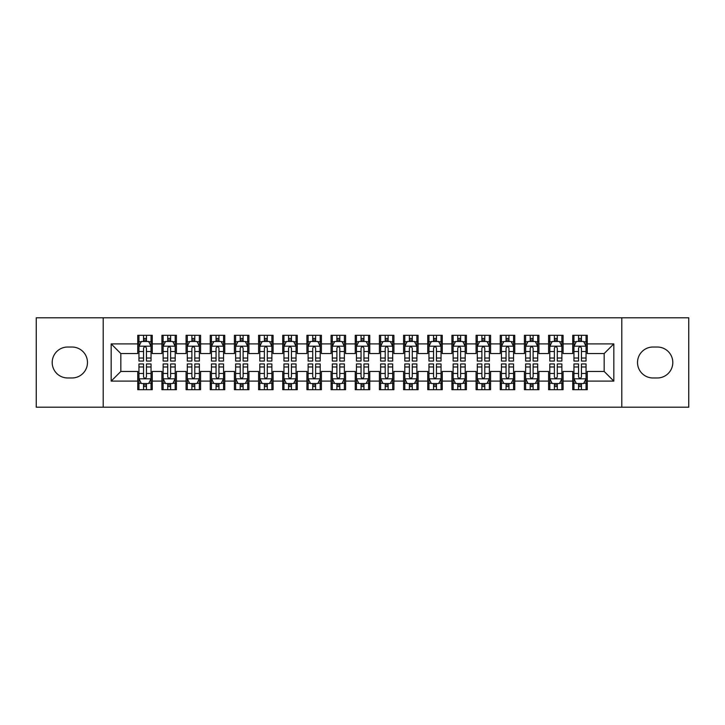 <?xml version="1.0" encoding="UTF-8"?>
<svg xmlns="http://www.w3.org/2000/svg" width="725" height="725" viewBox="0 0 725 725"><rect width="100%" height="100%" fill="white"/><g stroke="black" fill="none" stroke-linecap="round" stroke-linejoin="round"><path stroke-width="1.09" d="M621.805 407.205L688.75 407.205L688.75 317.795L621.805 317.795L621.805 407.205L103.195 407.205L103.195 317.795L36.25 317.795L36.25 407.205L103.195 407.205M621.805 317.795L103.195 317.795M111.17 381.105L111.17 343.895L137.75 343.895L137.75 353.555L120.83 353.555L120.83 371.445L111.17 381.105L137.75 381.105L137.75 389.688L152.25 389.688L152.25 381.105L161.92 381.105L161.92 389.688L176.42 389.688L176.42 381.105L186.08 381.105L186.08 389.688L200.58 389.688L200.58 381.105L210.25 381.105L210.25 389.688L224.75 389.688L224.75 381.105L234.42 381.105L234.42 389.688L248.92 389.688L248.92 381.105L258.58 381.105L258.58 389.688L273.08 389.688L273.08 381.105L282.75 381.105L282.75 389.688L297.25 389.688L297.25 381.105L306.92 381.105L306.92 389.688L321.42 389.688L321.42 381.105L331.08 381.105L331.08 389.688L345.58 389.688L345.58 381.105L355.25 381.105L355.25 389.688L369.75 389.688L369.75 381.105L379.42 381.105L379.42 389.688L393.92 389.688L393.92 381.105L403.58 381.105L403.58 389.688L418.08 389.688L418.08 381.105L427.75 381.105L427.75 389.688L442.25 389.688L442.25 381.105L451.92 381.105L451.92 389.688L466.42 389.688L466.42 381.105L476.08 381.105L476.08 389.688L490.58 389.688L490.58 381.105L500.25 381.105L500.25 389.688L514.75 389.688L514.75 381.105L524.42 381.105L524.42 389.688L538.92 389.688L538.92 381.105L548.58 381.105L548.58 389.688L563.08 389.688L563.08 381.105L572.75 381.105L572.75 389.688L587.25 389.688L587.25 371.445L604.17 371.445L604.17 353.555L587.25 353.555L587.25 343.895L613.83 343.895L613.83 381.105L587.25 381.105M587.25 343.895L587.25 335.312L572.75 335.312L572.75 343.895L563.08 343.895L563.08 335.312L548.58 335.312L548.58 343.895L538.92 343.895L538.92 335.312L524.42 335.312L524.42 343.895L514.75 343.895L514.75 335.312L500.25 335.312L500.25 343.895L490.58 343.895L490.58 335.312L476.08 335.312L476.08 343.895L466.42 343.895L466.42 335.312L451.92 335.312L451.92 343.895L442.25 343.895L442.25 335.312L427.75 335.312L427.75 343.895L418.08 343.895L418.08 335.312L403.58 335.312L403.58 343.895L393.92 343.895L393.92 335.312L379.42 335.312L379.42 343.895L369.75 343.895L369.75 335.312L355.25 335.312L355.25 343.895L345.58 343.895L345.58 335.312L331.08 335.312L331.08 343.895L321.42 343.895L321.42 335.312L306.92 335.312L306.92 343.895L297.25 343.895L297.25 335.312L282.75 335.312L282.75 343.895L273.08 343.895L273.08 335.312L258.58 335.312L258.58 343.895L248.92 343.895L248.92 335.312L234.42 335.312L234.42 343.895L224.75 343.895L224.75 335.312L210.25 335.312L210.25 343.895L200.58 343.895L200.58 335.312L186.08 335.312L186.08 343.895L176.42 343.895L176.42 335.312L161.92 335.312L161.92 343.895L152.25 343.895L152.25 335.312L137.75 335.312L137.75 343.895M563.08 381.105L563.08 371.445L572.75 371.445L572.75 381.105M613.83 343.895L604.17 353.555M538.92 381.105L538.92 371.445L548.58 371.445L548.58 381.105M572.75 343.895L572.75 353.555L563.08 353.555L563.08 343.895M514.75 381.105L514.75 371.445L524.42 371.445L524.42 381.105M548.58 343.895L548.58 353.555L538.92 353.555L538.92 343.895M490.58 381.105L490.58 371.445L500.25 371.445L500.25 381.105M524.42 343.895L524.42 353.555L514.75 353.555L514.75 343.895M466.42 381.105L466.42 371.445L476.08 371.445L476.08 381.105M500.25 343.895L500.25 353.555L490.58 353.555L490.58 343.895M442.25 381.105L442.25 371.445L451.92 371.445L451.92 381.105M476.08 343.895L476.08 353.555L466.42 353.555L466.42 343.895M418.08 381.105L418.08 371.445L427.75 371.445L427.75 381.105M451.92 343.895L451.92 353.555L442.25 353.555L442.25 343.895M393.92 381.105L393.92 371.445L403.58 371.445L403.58 381.105M427.75 343.895L427.75 353.555L418.08 353.555L418.08 343.895M369.75 381.105L369.75 371.445L379.42 371.445L379.42 381.105M403.58 343.895L403.58 353.555L393.92 353.555L393.92 343.895M345.58 381.105L345.58 371.445L355.25 371.445L355.25 381.105M379.42 343.895L379.42 353.555L369.75 353.555L369.75 343.895M321.42 381.105L321.42 371.445L331.08 371.445L331.08 381.105M355.25 343.895L355.25 353.555L345.58 353.555L345.58 343.895M297.25 381.105L297.25 371.445L306.92 371.445L306.92 381.105M331.08 343.895L331.08 353.555L321.42 353.555L321.42 343.895M273.08 381.105L273.08 371.445L282.75 371.445L282.75 381.105M306.92 343.895L306.92 353.555L297.25 353.555L297.25 343.895M248.92 381.105L248.92 371.445L258.58 371.445L258.58 381.105M282.75 343.895L282.75 353.555L273.08 353.555L273.08 343.895M224.75 381.105L224.75 371.445L234.42 371.445L234.42 381.105M258.58 343.895L258.58 353.555L248.92 353.555L248.92 343.895M200.58 381.105L200.58 371.445L210.25 371.445L210.25 381.105M234.42 343.895L234.42 353.555L224.75 353.555L224.75 343.895M176.42 381.105L176.42 371.445L186.08 371.445L186.08 381.105M210.25 343.895L210.25 353.555L200.58 353.555L200.58 343.895M152.25 381.105L152.25 371.445L161.92 371.445L161.92 381.105M186.08 343.895L186.08 353.555L176.42 353.555L176.42 343.895M120.83 371.445L137.75 371.445L137.75 381.105M161.92 343.895L161.92 353.555L152.25 353.555L152.25 343.895M572.75 341.357L573.955 341.357M586.045 341.357L587.25 341.357M548.58 341.357L549.795 341.357M561.875 341.357L563.08 341.357M524.42 341.357L525.625 341.357M537.705 341.357L538.92 341.357M500.25 341.357L501.455 341.357M513.545 341.357L514.75 341.357M476.08 341.357L477.295 341.357M489.375 341.357L490.58 341.357M451.92 341.357L453.125 341.357M465.205 341.357L466.42 341.357M427.75 341.357L428.955 341.357M441.045 341.357L442.25 341.357M403.58 341.357L404.795 341.357M416.875 341.357L418.08 341.357M379.42 341.357L380.625 341.357M392.705 341.357L393.92 341.357M355.25 341.357L356.455 341.357M368.545 341.357L369.75 341.357M331.08 341.357L332.295 341.357M344.375 341.357L345.58 341.357M306.92 341.357L308.125 341.357M320.205 341.357L321.42 341.357M282.75 341.357L283.955 341.357M296.045 341.357L297.25 341.357M258.58 341.357L259.795 341.357M271.875 341.357L273.08 341.357M234.42 341.357L235.625 341.357M247.705 341.357L248.92 341.357M210.25 341.357L211.455 341.357M223.545 341.357L224.75 341.357M186.08 341.357L187.295 341.357M199.375 341.357L200.58 341.357M161.92 341.357L163.125 341.357M175.205 341.357L176.42 341.357M137.75 341.357L138.955 341.357M151.045 341.357L152.25 341.357M137.75 383.643L138.955 383.643M151.045 383.643L152.25 383.643M161.92 383.643L163.125 383.643M175.205 383.643L176.42 383.643M186.08 383.643L187.295 383.643M199.375 383.643L200.58 383.643M210.25 383.643L211.455 383.643M223.545 383.643L224.75 383.643M234.42 383.643L235.625 383.643M247.705 383.643L248.92 383.643M258.58 383.643L259.795 383.643M271.875 383.643L273.08 383.643M282.75 383.643L283.955 383.643M296.045 383.643L297.25 383.643M306.92 383.643L308.125 383.643M320.205 383.643L321.42 383.643M331.08 383.643L332.295 383.643M344.375 383.643L345.58 383.643M355.25 383.643L356.455 383.643M368.545 383.643L369.75 383.643M379.42 383.643L380.625 383.643M392.705 383.643L393.92 383.643M403.58 383.643L404.795 383.643M416.875 383.643L418.08 383.643M427.75 383.643L428.955 383.643M441.045 383.643L442.25 383.643M451.92 383.643L453.125 383.643M465.205 383.643L466.42 383.643M476.08 383.643L477.295 383.643M489.375 383.643L490.58 383.643M500.25 383.643L501.455 383.643M513.545 383.643L514.75 383.643M524.42 383.643L525.625 383.643M537.705 383.643L538.92 383.643M548.58 383.643L549.795 383.643M561.875 383.643L563.08 383.643M572.75 383.643L573.955 383.643M586.045 383.643L587.25 383.643M111.17 343.895L120.83 353.555M604.17 371.445L613.83 381.105M67.67 347.03A15.47 15.47 0 0 0 52.2 362.5A15.47 15.47 0 0 0 67.67 377.97L72.02 377.97A15.47 15.47 0 0 0 87.48 362.5A15.47 15.47 0 0 0 72.02 347.03L67.67 347.03M657.33 377.97A15.47 15.47 0 0 0 672.8 362.5A15.47 15.47 0 0 0 657.33 347.03L652.98 347.03A15.47 15.47 0 0 0 637.52 362.5A15.47 15.47 0 0 0 652.98 377.97L657.33 377.97M146.45 338.457L143.55 338.457M151.045 358.023L146.45 358.023L146.45 361.05L151.045 361.05L151.045 346.305L148.625 341.475L141.375 341.475L138.955 346.305L138.955 361.05L143.55 361.05L143.55 358.023L138.955 358.023M138.955 346.305L138.955 335.312M151.045 346.305L151.045 335.312M143.55 341.475L143.55 335.312M146.45 335.312L146.45 341.475M146.45 358.023L146.45 348.118C145.48 346.26 144.52 346.26 143.55 348.118L143.55 358.023M146.45 341.357L143.55 341.357M143.55 386.543L146.45 386.543M138.955 366.977L143.55 366.977L143.55 363.95L138.955 363.95L138.955 378.695L141.375 383.525L148.625 383.525L151.045 378.695L151.045 363.95L146.45 363.95L146.45 366.977L151.045 366.977M151.045 378.695L151.045 389.688M138.955 378.695L138.955 389.688M146.45 383.525L146.45 389.688M143.55 389.688L143.55 383.525M143.55 366.977L143.55 376.882C144.52 378.74 145.48 378.74 146.45 376.882L146.45 366.977M143.55 383.643L146.45 383.643M170.62 338.457L167.72 338.457M175.205 358.023L170.62 358.023L170.62 361.05L175.205 361.05L175.205 346.305L172.795 341.475L165.545 341.475L163.125 346.305L163.125 361.05L167.72 361.05L167.72 358.023L163.125 358.023M163.125 346.305L163.125 335.312M175.205 346.305L175.205 335.312M167.72 341.475L167.72 335.312M170.62 335.312L170.62 341.475M170.62 358.023L170.62 348.118C169.65 346.26 168.68 346.26 167.72 348.118L167.72 358.023M170.62 341.357L167.72 341.357M194.78 338.457L191.88 338.457M199.375 358.023L194.78 358.023L194.78 361.05L199.375 361.05L199.375 346.305L196.955 341.475L189.705 341.475L187.295 346.305L187.295 361.05L191.88 361.05L191.88 358.023L187.295 358.023M187.295 346.305L187.295 335.312M199.375 346.305L199.375 335.312M191.88 341.475L191.88 335.312M194.78 335.312L194.78 341.475M194.78 358.023L194.78 348.118C193.82 346.26 192.85 346.26 191.88 348.118L191.88 358.023M194.78 341.357L191.88 341.357M167.72 386.543L170.62 386.543M163.125 366.977L167.72 366.977L167.72 363.95L163.125 363.95L163.125 378.695L165.545 383.525L172.795 383.525L175.205 378.695L175.205 363.95L170.62 363.95L170.62 366.977L175.205 366.977M175.205 378.695L175.205 389.688M163.125 378.695L163.125 389.688M170.62 383.525L170.62 389.688M167.72 389.688L167.72 383.525M167.72 366.977L167.72 376.882C168.68 378.74 169.65 378.74 170.62 376.882L170.62 366.977M167.72 383.643L170.62 383.643M191.88 386.543L194.78 386.543M187.295 366.977L191.88 366.977L191.88 363.95L187.295 363.95L187.295 378.695L189.705 383.525L196.955 383.525L199.375 378.695L199.375 363.95L194.78 363.95L194.78 366.977L199.375 366.977M199.375 378.695L199.375 389.688M187.295 378.695L187.295 389.688M194.78 383.525L194.78 389.688M191.88 389.688L191.88 383.525M191.88 366.977L191.88 376.882C192.85 378.74 193.82 378.74 194.78 376.882L194.78 366.977M191.88 383.643L194.78 383.643M218.95 338.457L216.05 338.457M223.545 358.023L218.95 358.023L218.95 361.05L223.545 361.05L223.545 346.305L221.125 341.475L213.875 341.475L211.455 346.305L211.455 361.05L216.05 361.05L216.05 358.023L211.455 358.023M211.455 346.305L211.455 335.312M223.545 346.305L223.545 335.312M216.05 341.475L216.05 335.312M218.95 335.312L218.95 341.475M218.95 358.023L218.95 348.118C217.98 346.26 217.02 346.26 216.05 348.118L216.05 358.023M218.95 341.357L216.05 341.357M243.12 338.457L240.22 338.457M247.705 358.023L243.12 358.023L243.12 361.05L247.705 361.05L247.705 346.305L245.295 341.475L238.045 341.475L235.625 346.305L235.625 361.05L240.22 361.05L240.22 358.023L235.625 358.023M235.625 346.305L235.625 335.312M247.705 346.305L247.705 335.312M240.22 341.475L240.22 335.312M243.12 335.312L243.12 341.475M243.12 358.023L243.12 348.118C242.15 346.26 241.18 346.26 240.22 348.118L240.22 358.023M243.12 341.357L240.22 341.357M216.05 386.543L218.95 386.543M211.455 366.977L216.05 366.977L216.05 363.95L211.455 363.95L211.455 378.695L213.875 383.525L221.125 383.525L223.545 378.695L223.545 363.95L218.95 363.95L218.95 366.977L223.545 366.977M223.545 378.695L223.545 389.688M211.455 378.695L211.455 389.688M218.95 383.525L218.95 389.688M216.05 389.688L216.05 383.525M216.05 366.977L216.05 376.882C217.02 378.74 217.98 378.74 218.95 376.882L218.95 366.977M216.05 383.643L218.95 383.643M240.22 386.543L243.12 386.543M235.625 366.977L240.22 366.977L240.22 363.95L235.625 363.95L235.625 378.695L238.045 383.525L245.295 383.525L247.705 378.695L247.705 363.95L243.12 363.95L243.12 366.977L247.705 366.977M247.705 378.695L247.705 389.688M235.625 378.695L235.625 389.688M243.12 383.525L243.12 389.688M240.22 389.688L240.22 383.525M240.22 366.977L240.22 376.882C241.18 378.74 242.15 378.74 243.12 376.882L243.12 366.977M240.22 383.643L243.12 383.643M267.28 338.457L264.38 338.457M271.875 358.023L267.28 358.023L267.28 361.05L271.875 361.05L271.875 346.305L269.455 341.475L262.205 341.475L259.795 346.305L259.795 361.05L264.38 361.05L264.38 358.023L259.795 358.023M259.795 346.305L259.795 335.312M271.875 346.305L271.875 335.312M264.38 341.475L264.38 335.312M267.28 335.312L267.28 341.475M267.28 358.023L267.28 348.118C266.32 346.26 265.35 346.26 264.38 348.118L264.38 358.023M267.28 341.357L264.38 341.357M264.38 386.543L267.28 386.543M259.795 366.977L264.38 366.977L264.38 363.95L259.795 363.95L259.795 378.695L262.205 383.525L269.455 383.525L271.875 378.695L271.875 363.95L267.28 363.95L267.28 366.977L271.875 366.977M271.875 378.695L271.875 389.688M259.795 378.695L259.795 389.688M267.28 383.525L267.28 389.688M264.38 389.688L264.38 383.525M264.38 366.977L264.38 376.882C265.35 378.74 266.32 378.74 267.28 376.882L267.28 366.977M264.38 383.643L267.28 383.643M291.45 338.457L288.55 338.457M296.045 358.023L291.45 358.023L291.45 361.05L296.045 361.05L296.045 346.305L293.625 341.475L286.375 341.475L283.955 346.305L283.955 361.05L288.55 361.05L288.55 358.023L283.955 358.023M283.955 346.305L283.955 335.312M296.045 346.305L296.045 335.312M288.55 341.475L288.55 335.312M291.45 335.312L291.45 341.475M291.45 358.023L291.45 348.118C290.48 346.26 289.52 346.26 288.55 348.118L288.55 358.023M291.45 341.357L288.55 341.357M288.55 386.543L291.45 386.543M283.955 366.977L288.55 366.977L288.55 363.95L283.955 363.95L283.955 378.695L286.375 383.525L293.625 383.525L296.045 378.695L296.045 363.95L291.45 363.95L291.45 366.977L296.045 366.977M296.045 378.695L296.045 389.688M283.955 378.695L283.955 389.688M291.45 383.525L291.45 389.688M288.55 389.688L288.55 383.525M288.55 366.977L288.55 376.882C289.52 378.74 290.48 378.74 291.45 376.882L291.45 366.977M288.55 383.643L291.45 383.643M315.62 338.457L312.72 338.457M320.205 358.023L315.62 358.023L315.62 361.05L320.205 361.05L320.205 346.305L317.795 341.475L310.545 341.475L308.125 346.305L308.125 361.05L312.72 361.05L312.72 358.023L308.125 358.023M308.125 346.305L308.125 335.312M320.205 346.305L320.205 335.312M312.72 341.475L312.72 335.312M315.62 335.312L315.62 341.475M315.62 358.023L315.62 348.118C314.65 346.26 313.68 346.26 312.72 348.118L312.72 358.023M315.62 341.357L312.72 341.357M312.72 386.543L315.62 386.543M308.125 366.977L312.72 366.977L312.72 363.95L308.125 363.95L308.125 378.695L310.545 383.525L317.795 383.525L320.205 378.695L320.205 363.95L315.62 363.95L315.62 366.977L320.205 366.977M320.205 378.695L320.205 389.688M308.125 378.695L308.125 389.688M315.62 383.525L315.62 389.688M312.72 389.688L312.72 383.525M312.72 366.977L312.72 376.882C313.68 378.74 314.65 378.74 315.62 376.882L315.62 366.977M312.72 383.643L315.62 383.643M339.78 338.457L336.88 338.457M344.375 358.023L339.78 358.023L339.78 361.05L344.375 361.05L344.375 346.305L341.955 341.475L334.705 341.475L332.295 346.305L332.295 361.05L336.88 361.05L336.88 358.023L332.295 358.023M332.295 346.305L332.295 335.312M344.375 346.305L344.375 335.312M336.88 341.475L336.88 335.312M339.78 335.312L339.78 341.475M339.78 358.023L339.78 348.118C338.82 346.26 337.85 346.26 336.88 348.118L336.88 358.023M339.78 341.357L336.88 341.357M336.88 386.543L339.78 386.543M332.295 366.977L336.88 366.977L336.88 363.95L332.295 363.95L332.295 378.695L334.705 383.525L341.955 383.525L344.375 378.695L344.375 363.95L339.78 363.95L339.78 366.977L344.375 366.977M344.375 378.695L344.375 389.688M332.295 378.695L332.295 389.688M339.78 383.525L339.78 389.688M336.88 389.688L336.88 383.525M336.88 366.977L336.88 376.882C337.85 378.74 338.82 378.74 339.78 376.882L339.78 366.977M336.88 383.643L339.78 383.643M363.95 338.457L361.05 338.457M368.545 358.023L363.95 358.023L363.95 361.05L368.545 361.05L368.545 346.305L366.125 341.475L358.875 341.475L356.455 346.305L356.455 361.05L361.05 361.05L361.05 358.023L356.455 358.023M356.455 346.305L356.455 335.312M368.545 346.305L368.545 335.312M361.05 341.475L361.05 335.312M363.95 335.312L363.95 341.475M363.95 358.023L363.95 348.118C362.98 346.26 362.02 346.26 361.05 348.118L361.05 358.023M363.95 341.357L361.05 341.357M361.05 386.543L363.95 386.543M356.455 366.977L361.05 366.977L361.05 363.95L356.455 363.95L356.455 378.695L358.875 383.525L366.125 383.525L368.545 378.695L368.545 363.95L363.95 363.95L363.95 366.977L368.545 366.977M368.545 378.695L368.545 389.688M356.455 378.695L356.455 389.688M363.95 383.525L363.95 389.688M361.05 389.688L361.05 383.525M361.05 366.977L361.05 376.882C362.02 378.74 362.98 378.74 363.95 376.882L363.95 366.977M361.05 383.643L363.95 383.643M388.12 338.457L385.22 338.457M392.705 358.023L388.12 358.023L388.12 361.05L392.705 361.05L392.705 346.305L390.295 341.475L383.045 341.475L380.625 346.305L380.625 361.05L385.22 361.05L385.22 358.023L380.625 358.023M380.625 346.305L380.625 335.312M392.705 346.305L392.705 335.312M385.22 341.475L385.22 335.312M388.12 335.312L388.12 341.475M388.12 358.023L388.12 348.118C387.15 346.26 386.18 346.26 385.22 348.118L385.22 358.023M388.12 341.357L385.22 341.357M385.22 386.543L388.12 386.543M380.625 366.977L385.22 366.977L385.22 363.95L380.625 363.95L380.625 378.695L383.045 383.525L390.295 383.525L392.705 378.695L392.705 363.95L388.12 363.95L388.12 366.977L392.705 366.977M392.705 378.695L392.705 389.688M380.625 378.695L380.625 389.688M388.12 383.525L388.12 389.688M385.22 389.688L385.22 383.525M385.22 366.977L385.22 376.882C386.18 378.74 387.15 378.74 388.12 376.882L388.12 366.977M385.22 383.643L388.12 383.643M412.28 338.457L409.38 338.457M416.875 358.023L412.28 358.023L412.28 361.05L416.875 361.05L416.875 346.305L414.455 341.475L407.205 341.475L404.795 346.305L404.795 361.05L409.38 361.05L409.38 358.023L404.795 358.023M404.795 346.305L404.795 335.312M416.875 346.305L416.875 335.312M409.38 341.475L409.38 335.312M412.28 335.312L412.28 341.475M412.28 358.023L412.28 348.118C411.32 346.26 410.35 346.26 409.38 348.118L409.38 358.023M412.28 341.357L409.38 341.357M409.38 386.543L412.28 386.543M404.795 366.977L409.38 366.977L409.38 363.95L404.795 363.95L404.795 378.695L407.205 383.525L414.455 383.525L416.875 378.695L416.875 363.95L412.28 363.95L412.28 366.977L416.875 366.977M416.875 378.695L416.875 389.688M404.795 378.695L404.795 389.688M412.28 383.525L412.28 389.688M409.38 389.688L409.38 383.525M409.38 366.977L409.38 376.882C410.35 378.74 411.32 378.74 412.28 376.882L412.28 366.977M409.38 383.643L412.28 383.643M436.45 338.457L433.55 338.457M441.045 358.023L436.45 358.023L436.45 361.05L441.045 361.05L441.045 346.305L438.625 341.475L431.375 341.475L428.955 346.305L428.955 361.05L433.55 361.05L433.55 358.023L428.955 358.023M428.955 346.305L428.955 335.312M441.045 346.305L441.045 335.312M433.55 341.475L433.55 335.312M436.45 335.312L436.45 341.475M436.45 358.023L436.45 348.118C435.48 346.26 434.52 346.26 433.55 348.118L433.55 358.023M436.45 341.357L433.55 341.357M433.55 386.543L436.45 386.543M428.955 366.977L433.55 366.977L433.55 363.95L428.955 363.95L428.955 378.695L431.375 383.525L438.625 383.525L441.045 378.695L441.045 363.95L436.45 363.95L436.45 366.977L441.045 366.977M441.045 378.695L441.045 389.688M428.955 378.695L428.955 389.688M436.45 383.525L436.45 389.688M433.55 389.688L433.55 383.525M433.55 366.977L433.55 376.882C434.52 378.74 435.48 378.74 436.45 376.882L436.45 366.977M433.55 383.643L436.45 383.643M460.62 338.457L457.72 338.457M465.205 358.023L460.62 358.023L460.62 361.05L465.205 361.05L465.205 346.305L462.795 341.475L455.545 341.475L453.125 346.305L453.125 361.05L457.72 361.05L457.72 358.023L453.125 358.023M453.125 346.305L453.125 335.312M465.205 346.305L465.205 335.312M457.72 341.475L457.72 335.312M460.62 335.312L460.62 341.475M460.62 358.023L460.62 348.118C459.65 346.26 458.68 346.26 457.72 348.118L457.72 358.023M460.62 341.357L457.72 341.357M457.72 386.543L460.62 386.543M453.125 366.977L457.72 366.977L457.72 363.95L453.125 363.95L453.125 378.695L455.545 383.525L462.795 383.525L465.205 378.695L465.205 363.95L460.62 363.95L460.62 366.977L465.205 366.977M465.205 378.695L465.205 389.688M453.125 378.695L453.125 389.688M460.62 383.525L460.62 389.688M457.72 389.688L457.72 383.525M457.72 366.977L457.72 376.882C458.68 378.74 459.65 378.74 460.62 376.882L460.62 366.977M457.72 383.643L460.62 383.643M484.78 338.457L481.88 338.457M489.375 358.023L484.78 358.023L484.78 361.05L489.375 361.05L489.375 346.305L486.955 341.475L479.705 341.475L477.295 346.305L477.295 361.05L481.88 361.05L481.88 358.023L477.295 358.023M477.295 346.305L477.295 335.312M489.375 346.305L489.375 335.312M481.88 341.475L481.88 335.312M484.78 335.312L484.78 341.475M484.78 358.023L484.78 348.118C483.82 346.26 482.85 346.26 481.88 348.118L481.88 358.023M484.78 341.357L481.88 341.357M481.88 386.543L484.78 386.543M477.295 366.977L481.88 366.977L481.88 363.95L477.295 363.95L477.295 378.695L479.705 383.525L486.955 383.525L489.375 378.695L489.375 363.95L484.78 363.95L484.78 366.977L489.375 366.977M489.375 378.695L489.375 389.688M477.295 378.695L477.295 389.688M484.78 383.525L484.78 389.688M481.88 389.688L481.88 383.525M481.88 366.977L481.88 376.882C482.85 378.74 483.82 378.74 484.78 376.882L484.78 366.977M481.88 383.643L484.78 383.643M508.95 338.457L506.05 338.457M513.545 358.023L508.95 358.023L508.95 361.05L513.545 361.05L513.545 346.305L511.125 341.475L503.875 341.475L501.455 346.305L501.455 361.05L506.05 361.05L506.05 358.023L501.455 358.023M501.455 346.305L501.455 335.312M513.545 346.305L513.545 335.312M506.05 341.475L506.05 335.312M508.95 335.312L508.95 341.475M508.95 358.023L508.95 348.118C507.98 346.26 507.02 346.26 506.05 348.118L506.05 358.023M508.95 341.357L506.05 341.357M506.05 386.543L508.95 386.543M501.455 366.977L506.05 366.977L506.05 363.95L501.455 363.95L501.455 378.695L503.875 383.525L511.125 383.525L513.545 378.695L513.545 363.95L508.95 363.95L508.95 366.977L513.545 366.977M513.545 378.695L513.545 389.688M501.455 378.695L501.455 389.688M508.95 383.525L508.95 389.688M506.05 389.688L506.05 383.525M506.05 366.977L506.05 376.882C507.02 378.74 507.98 378.74 508.95 376.882L508.95 366.977M506.05 383.643L508.95 383.643M533.12 338.457L530.22 338.457M537.705 358.023L533.12 358.023L533.12 361.05L537.705 361.05L537.705 346.305L535.295 341.475L528.045 341.475L525.625 346.305L525.625 361.05L530.22 361.05L530.22 358.023L525.625 358.023M525.625 346.305L525.625 335.312M537.705 346.305L537.705 335.312M530.22 341.475L530.22 335.312M533.12 335.312L533.12 341.475M533.12 358.023L533.12 348.118C532.15 346.26 531.18 346.26 530.22 348.118L530.22 358.023M533.12 341.357L530.22 341.357M530.22 386.543L533.12 386.543M525.625 366.977L530.22 366.977L530.22 363.95L525.625 363.95L525.625 378.695L528.045 383.525L535.295 383.525L537.705 378.695L537.705 363.95L533.12 363.95L533.12 366.977L537.705 366.977M537.705 378.695L537.705 389.688M525.625 378.695L525.625 389.688M533.12 383.525L533.12 389.688M530.22 389.688L530.22 383.525M530.22 366.977L530.22 376.882C531.18 378.74 532.15 378.74 533.12 376.882L533.12 366.977M530.22 383.643L533.12 383.643M557.28 338.457L554.38 338.457M561.875 358.023L557.28 358.023L557.28 361.05L561.875 361.05L561.875 346.305L559.455 341.475L552.205 341.475L549.795 346.305L549.795 361.05L554.38 361.05L554.38 358.023L549.795 358.023M549.795 346.305L549.795 335.312M561.875 346.305L561.875 335.312M554.38 341.475L554.38 335.312M557.28 335.312L557.28 341.475M557.28 358.023L557.28 348.118C556.32 346.26 555.35 346.26 554.38 348.118L554.38 358.023M557.28 341.357L554.38 341.357M554.38 386.543L557.28 386.543M549.795 366.977L554.38 366.977L554.38 363.95L549.795 363.95L549.795 378.695L552.205 383.525L559.455 383.525L561.875 378.695L561.875 363.95L557.28 363.95L557.28 366.977L561.875 366.977M561.875 378.695L561.875 389.688M549.795 378.695L549.795 389.688M557.28 383.525L557.28 389.688M554.38 389.688L554.38 383.525M554.38 366.977L554.38 376.882C555.35 378.74 556.32 378.74 557.28 376.882L557.28 366.977M554.38 383.643L557.28 383.643M581.45 338.457L578.55 338.457M586.045 358.023L581.45 358.023L581.45 361.05L586.045 361.05L586.045 346.305L583.625 341.475L576.375 341.475L573.955 346.305L573.955 361.05L578.55 361.05L578.55 358.023L573.955 358.023M573.955 346.305L573.955 335.312M586.045 346.305L586.045 335.312M578.55 341.475L578.55 335.312M581.45 335.312L581.45 341.475M581.45 358.023L581.45 348.118C580.48 346.26 579.52 346.26 578.55 348.118L578.55 358.023M581.45 341.357L578.55 341.357M578.55 386.543L581.45 386.543M573.955 366.977L578.55 366.977L578.55 363.95L573.955 363.95L573.955 378.695L576.375 383.525L583.625 383.525L586.045 378.695L586.045 363.95L581.45 363.95L581.45 366.977L586.045 366.977M586.045 378.695L586.045 389.688M573.955 378.695L573.955 389.688M581.45 383.525L581.45 389.688M578.55 389.688L578.55 383.525M578.55 366.977L578.55 376.882C579.52 378.74 580.48 378.74 581.45 376.882L581.45 366.977M578.55 383.643L581.45 383.643M150.981 346.188L139.019 346.188M138.955 341.765L141.23 341.765M148.77 341.765L151.045 341.765M143.55 351.543L138.955 351.543M151.045 351.543L146.45 351.543M146.45 339.989L143.55 339.989M139.019 378.812L150.981 378.812M151.045 383.235L148.77 383.235M141.23 383.235L138.955 383.235M146.45 373.457L151.045 373.457M138.955 373.457L143.55 373.457M143.55 385.011L146.45 385.011M175.151 346.188L163.188 346.188M163.125 341.765L165.4 341.765M172.94 341.765L175.205 341.765M167.72 351.543L163.125 351.543M175.205 351.543L170.62 351.543M170.62 339.989L167.72 339.989M199.312 346.188L187.349 346.188M187.295 341.765L189.56 341.765M197.1 341.765L199.375 341.765M191.88 351.543L187.295 351.543M199.375 351.543L194.78 351.543M194.78 339.989L191.88 339.989M163.188 378.812L175.151 378.812M175.205 383.235L172.94 383.235M165.4 383.235L163.125 383.235M170.62 373.457L175.205 373.457M163.125 373.457L167.72 373.457M167.72 385.011L170.62 385.011M187.349 378.812L199.312 378.812M199.375 383.235L197.1 383.235M189.56 383.235L187.295 383.235M194.78 373.457L199.375 373.457M187.295 373.457L191.88 373.457M191.88 385.011L194.78 385.011M223.481 346.188L211.519 346.188M211.455 341.765L213.73 341.765M221.27 341.765L223.545 341.765M216.05 351.543L211.455 351.543M223.545 351.543L218.95 351.543M218.95 339.989L216.05 339.989M247.651 346.188L235.688 346.188M235.625 341.765L237.9 341.765M245.44 341.765L247.705 341.765M240.22 351.543L235.625 351.543M247.705 351.543L243.12 351.543M243.12 339.989L240.22 339.989M211.519 378.812L223.481 378.812M223.545 383.235L221.27 383.235M213.73 383.235L211.455 383.235M218.95 373.457L223.545 373.457M211.455 373.457L216.05 373.457M216.05 385.011L218.95 385.011M235.688 378.812L247.651 378.812M247.705 383.235L245.44 383.235M237.9 383.235L235.625 383.235M243.12 373.457L247.705 373.457M235.625 373.457L240.22 373.457M240.22 385.011L243.12 385.011M271.812 346.188L259.849 346.188M259.795 341.765L262.06 341.765M269.6 341.765L271.875 341.765M264.38 351.543L259.795 351.543M271.875 351.543L267.28 351.543M267.28 339.989L264.38 339.989M259.849 378.812L271.812 378.812M271.875 383.235L269.6 383.235M262.06 383.235L259.795 383.235M267.28 373.457L271.875 373.457M259.795 373.457L264.38 373.457M264.38 385.011L267.28 385.011M295.981 346.188L284.019 346.188M283.955 341.765L286.23 341.765M293.77 341.765L296.045 341.765M288.55 351.543L283.955 351.543M296.045 351.543L291.45 351.543M291.45 339.989L288.55 339.989M284.019 378.812L295.981 378.812M296.045 383.235L293.77 383.235M286.23 383.235L283.955 383.235M291.45 373.457L296.045 373.457M283.955 373.457L288.55 373.457M288.55 385.011L291.45 385.011M320.151 346.188L308.188 346.188M308.125 341.765L310.4 341.765M317.94 341.765L320.205 341.765M312.72 351.543L308.125 351.543M320.205 351.543L315.62 351.543M315.62 339.989L312.72 339.989M308.188 378.812L320.151 378.812M320.205 383.235L317.94 383.235M310.4 383.235L308.125 383.235M315.62 373.457L320.205 373.457M308.125 373.457L312.72 373.457M312.72 385.011L315.62 385.011M344.312 346.188L332.349 346.188M332.295 341.765L334.56 341.765M342.1 341.765L344.375 341.765M336.88 351.543L332.295 351.543M344.375 351.543L339.78 351.543M339.78 339.989L336.88 339.989M332.349 378.812L344.312 378.812M344.375 383.235L342.1 383.235M334.56 383.235L332.295 383.235M339.78 373.457L344.375 373.457M332.295 373.457L336.88 373.457M336.88 385.011L339.78 385.011M368.481 346.188L356.519 346.188M356.455 341.765L358.73 341.765M366.27 341.765L368.545 341.765M361.05 351.543L356.455 351.543M368.545 351.543L363.95 351.543M363.95 339.989L361.05 339.989M356.519 378.812L368.481 378.812M368.545 383.235L366.27 383.235M358.73 383.235L356.455 383.235M363.95 373.457L368.545 373.457M356.455 373.457L361.05 373.457M361.05 385.011L363.95 385.011M392.651 346.188L380.688 346.188M380.625 341.765L382.9 341.765M390.44 341.765L392.705 341.765M385.22 351.543L380.625 351.543M392.705 351.543L388.12 351.543M388.12 339.989L385.22 339.989M380.688 378.812L392.651 378.812M392.705 383.235L390.44 383.235M382.9 383.235L380.625 383.235M388.12 373.457L392.705 373.457M380.625 373.457L385.22 373.457M385.22 385.011L388.12 385.011M416.812 346.188L404.849 346.188M404.795 341.765L407.06 341.765M414.6 341.765L416.875 341.765M409.38 351.543L404.795 351.543M416.875 351.543L412.28 351.543M412.28 339.989L409.38 339.989M404.849 378.812L416.812 378.812M416.875 383.235L414.6 383.235M407.06 383.235L404.795 383.235M412.28 373.457L416.875 373.457M404.795 373.457L409.38 373.457M409.38 385.011L412.28 385.011M440.981 346.188L429.019 346.188M428.955 341.765L431.23 341.765M438.77 341.765L441.045 341.765M433.55 351.543L428.955 351.543M441.045 351.543L436.45 351.543M436.45 339.989L433.55 339.989M429.019 378.812L440.981 378.812M441.045 383.235L438.77 383.235M431.23 383.235L428.955 383.235M436.45 373.457L441.045 373.457M428.955 373.457L433.55 373.457M433.55 385.011L436.45 385.011M465.151 346.188L453.188 346.188M453.125 341.765L455.4 341.765M462.94 341.765L465.205 341.765M457.72 351.543L453.125 351.543M465.205 351.543L460.62 351.543M460.62 339.989L457.72 339.989M453.188 378.812L465.151 378.812M465.205 383.235L462.94 383.235M455.4 383.235L453.125 383.235M460.62 373.457L465.205 373.457M453.125 373.457L457.72 373.457M457.72 385.011L460.62 385.011M489.312 346.188L477.349 346.188M477.295 341.765L479.56 341.765M487.1 341.765L489.375 341.765M481.88 351.543L477.295 351.543M489.375 351.543L484.78 351.543M484.78 339.989L481.88 339.989M477.349 378.812L489.312 378.812M489.375 383.235L487.1 383.235M479.56 383.235L477.295 383.235M484.78 373.457L489.375 373.457M477.295 373.457L481.88 373.457M481.88 385.011L484.78 385.011M513.481 346.188L501.519 346.188M501.455 341.765L503.73 341.765M511.27 341.765L513.545 341.765M506.05 351.543L501.455 351.543M513.545 351.543L508.95 351.543M508.95 339.989L506.05 339.989M501.519 378.812L513.481 378.812M513.545 383.235L511.27 383.235M503.73 383.235L501.455 383.235M508.95 373.457L513.545 373.457M501.455 373.457L506.05 373.457M506.05 385.011L508.95 385.011M537.651 346.188L525.688 346.188M525.625 341.765L527.9 341.765M535.44 341.765L537.705 341.765M530.22 351.543L525.625 351.543M537.705 351.543L533.12 351.543M533.12 339.989L530.22 339.989M525.688 378.812L537.651 378.812M537.705 383.235L535.44 383.235M527.9 383.235L525.625 383.235M533.12 373.457L537.705 373.457M525.625 373.457L530.22 373.457M530.22 385.011L533.12 385.011M561.812 346.188L549.849 346.188M549.795 341.765L552.06 341.765M559.6 341.765L561.875 341.765M554.38 351.543L549.795 351.543M561.875 351.543L557.28 351.543M557.28 339.989L554.38 339.989M549.849 378.812L561.812 378.812M561.875 383.235L559.6 383.235M552.06 383.235L549.795 383.235M557.28 373.457L561.875 373.457M549.795 373.457L554.38 373.457M554.38 385.011L557.28 385.011M585.981 346.188L574.019 346.188M573.955 341.765L576.23 341.765M583.77 341.765L586.045 341.765M578.55 351.543L573.955 351.543M586.045 351.543L581.45 351.543M581.45 339.989L578.55 339.989M574.019 378.812L585.981 378.812M586.045 383.235L583.77 383.235M576.23 383.235L573.955 383.235M581.45 373.457L586.045 373.457M573.955 373.457L578.55 373.457M578.55 385.011L581.45 385.011"/></g></svg>

